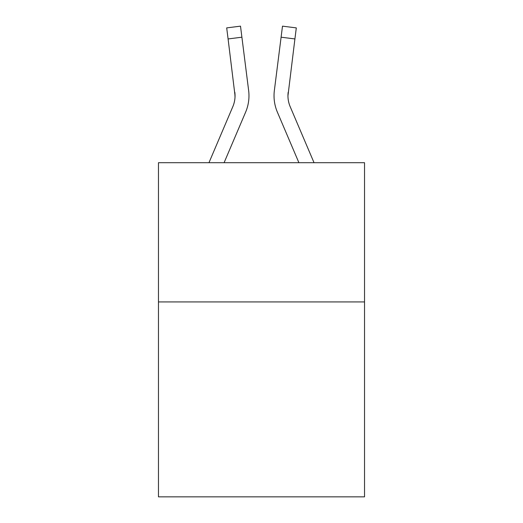 <?xml version="1.0" encoding="UTF-8"?>
<svg xmlns="http://www.w3.org/2000/svg" width="523" height="523" viewBox="0 0 523 523"><rect width="100%" height="100%" fill="white"/><g stroke="black" fill="none" stroke-linecap="round" stroke-linejoin="round"><path stroke-width="0.78" d="M364.531 301.934L364.531 496.85L158.469 496.85L158.469 162.705L364.531 162.705L364.531 301.934L158.469 301.934M245.633 112.125L224.092 162.705L245.633 112.125A41.768 41.768 0 0 0 248.641 90.525L241.901 37.198L228.087 38.944L226.694 27.896L240.508 26.15L241.901 37.198M248.922 97.801L248.968 96.088M248.432 88.858L248.641 90.525L248.432 88.858M314.035 162.705L290.18 106.672A27.843 27.843 0 0 1 287.951 95.814L294.913 38.944L281.099 37.198L282.492 26.15L296.306 27.896L294.913 38.944M277.367 112.125L298.908 162.705L277.367 112.125A41.768 41.768 0 0 1 274.359 90.525L281.099 37.198M287.983 97.121L287.951 95.814A27.843 27.843 0 0 0 290.18 106.672A27.843 27.843 0 0 1 287.951 95.814A27.843 27.843 0 0 0 290.18 106.672A27.843 27.843 0 0 1 287.951 95.814A27.843 27.843 0 0 0 290.18 106.672A27.843 27.843 0 0 1 287.951 95.814A27.843 27.843 0 0 0 290.18 106.672A27.843 27.843 0 0 1 287.951 95.814A27.843 27.843 0 0 0 290.18 106.672A27.843 27.843 0 0 1 287.951 95.814A27.843 27.843 0 0 0 290.18 106.672A27.843 27.843 0 0 1 287.951 95.814A27.843 27.843 0 0 0 290.18 106.672A27.843 27.843 0 0 1 287.951 95.814A27.843 27.843 0 0 0 290.18 106.672A27.843 27.843 0 0 1 287.951 95.814A27.843 27.843 0 0 0 290.18 106.672A27.843 27.843 0 0 1 287.951 95.814M290.18 106.672A27.843 27.843 0 0 1 288.173 92.27M274.078 97.801L274.032 95.742M208.965 162.705L232.82 106.672A27.843 27.843 0 0 0 235.049 95.82L228.087 38.944M234.827 92.27A27.843 27.843 0 0 1 232.82 106.672A27.843 27.843 0 0 0 234.827 92.27L235.017 97.121"/></g></svg>
